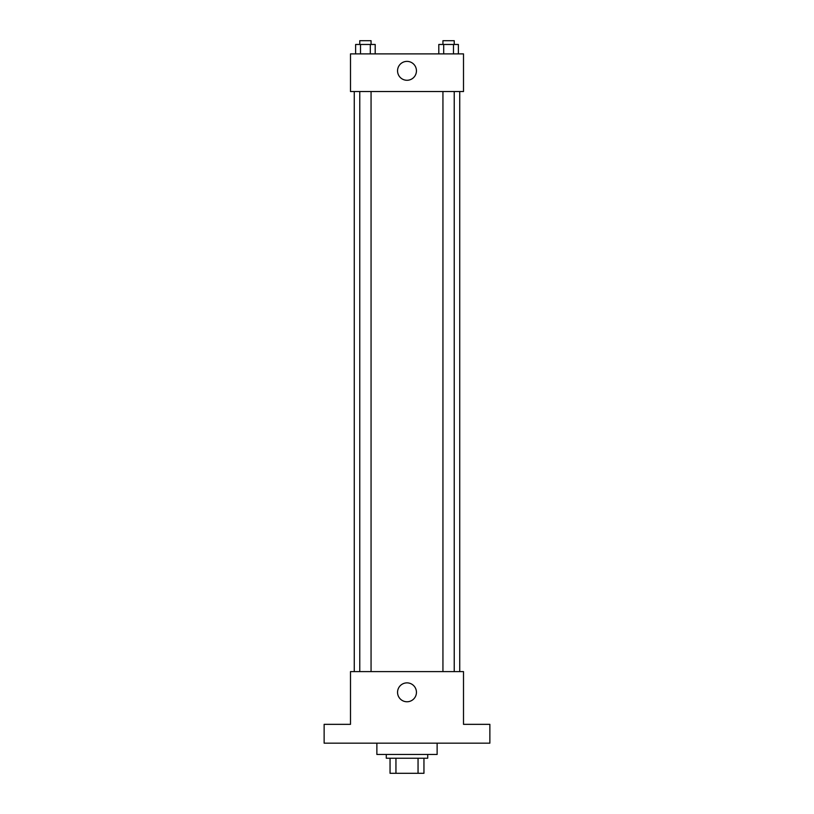<?xml version="1.0" encoding="UTF-8"?>
<svg xmlns="http://www.w3.org/2000/svg" width="814" height="814" viewBox="0 0 814 814"><rect width="100%" height="100%" fill="white"/><g stroke="black" fill="none" stroke-linecap="round" stroke-linejoin="round"><path stroke-width="1.22" d="M418.05 758.231L418.05 773.3L390.048 773.3L390.048 758.231M418.05 773.3L423.952 773.3L423.952 758.231L423.952 773.3M427.716 754.466L427.716 758.231L386.284 758.231L386.284 754.466M395.95 758.231L395.95 773.3M376.872 743.172L376.872 754.466L437.128 754.466L437.128 743.172M489.865 743.172L324.135 743.172L324.135 724.338L350.498 724.338L350.498 671.601L463.502 671.601L463.502 724.338L489.865 724.338L489.865 743.172M416.442 692.317A9.442 9.442 0 0 1 402.279 700.498A9.442 9.442 0 0 1 402.279 684.136A9.442 9.442 0 0 1 416.442 692.317M459.737 91.544L459.737 671.601M442.938 671.601L442.938 91.544M371.062 91.544L371.062 671.601M463.502 91.544L350.498 91.544L350.498 53.887L463.502 53.887L463.502 91.544M416.442 70.828A9.442 9.442 0 0 1 402.279 79.009A9.442 9.442 0 0 1 402.279 62.647A9.442 9.442 0 0 1 416.442 70.828M458.374 53.887L458.374 44.465L438.797 44.465L438.797 53.887M453.479 44.465L453.479 53.887M443.691 44.465L443.691 53.887M442.938 44.465L442.938 40.7L454.232 40.7L454.232 44.465M375.203 53.887L375.203 44.465L355.626 44.465L355.626 53.887M370.309 44.465L370.309 53.887M360.521 44.465L360.521 53.887M359.768 44.465L359.768 40.7L371.062 40.7L371.062 44.465M354.263 91.544L354.263 671.601M454.232 671.601L454.232 91.544M359.768 91.544L359.768 671.601"/></g></svg>
